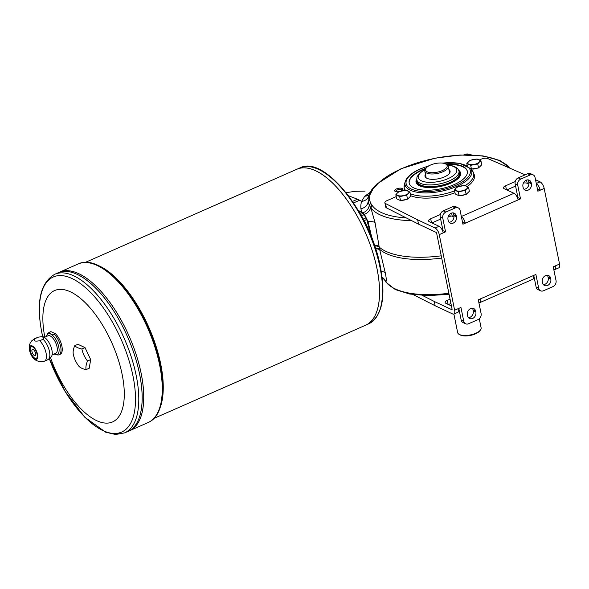<?xml version="1.0" encoding="UTF-8"?>
<svg xmlns="http://www.w3.org/2000/svg" width="589" height="589" viewBox="0 0 589 589"><rect width="100%" height="100%" fill="white"/><g stroke="black" fill="none" stroke-linecap="round" stroke-linejoin="round"><path stroke-width="0.88" d="M358.289 210.413L362.684 212.85C366.557 211.525 368.743 208.948 369.251 205.127L368.184 201.6L368.191 197.786L368.736 195.43L370.26 194.083A71.372 28.692 -11.5 0 0 369.737 199.995A72.845 29.281 -11.5 0 0 370.783 203.352L372.005 205.23A150.843 60.63 168.5 0 1 372.329 205.664A71.446 28.721 -11.5 0 0 406.255 217.908L418.529 224.137L417.66 219.837L435.124 228.031A5.743 2.503 66.2 0 1 439.254 234.628L454.634 310.234A5.743 2.503 66.2 0 1 453.869 314.047A5.743 2.503 66.2 0 1 452.602 313.944L435.138 305.75L434.262 301.45L451.726 309.645A0.957 0.42 66.2 0 0 451.94 309.659A0.957 0.42 66.2 0 0 452.065 309.026L436.685 233.428A0.957 0.42 -113.8 0 0 436 232.324L418.529 224.137M361.543 212.577L361.852 212.357A82.055 36.4 170.1 0 1 360.947 208.727C364.996 207.873 367.403 205.502 368.184 201.6L369.737 199.995M49.697 332.174C49.38 333.683 50.912 334.397 54.276 334.324L55.499 333.779L50.926 331.636L49.697 332.174A12.259 5.338 -113.8 0 0 49.145 332.343L47.378 333.845L46.428 336.466M54.144 353.989L58.002 355.064L59.018 354.777A12.259 5.338 -113.8 0 0 60.527 346.045A12.259 5.338 -113.8 0 0 54.276 334.324M35.112 338.594C32.984 340.928 34.508 341.642 39.691 340.744L43.093 339.242C44.514 337.232 42.99 336.518 38.513 337.099L35.112 338.594A12.259 5.338 -113.8 0 0 34.56 338.763L31.519 341.016L30.135 343.181C29.914 344.491 28.898 343.755 29.524 350.345C31.747 359.091 36.717 362.706 44.44 361.197A12.259 5.338 -113.8 0 0 45.942 352.465A12.259 5.338 -113.8 0 0 39.691 340.744M44.44 361.197L47.842 359.695A12.259 5.338 -113.8 0 0 48.431 359.327L50.941 357.177A11.301 4.918 -113.8 0 0 50.345 345.198A11.301 4.918 -113.8 0 0 41.915 336.672L38.513 337.099A12.259 5.338 -113.8 0 0 37.961 337.261L34.56 338.763M29.664 350.713A7.37 3.21 -113.8 0 0 36.761 359.224A7.37 3.21 -113.8 0 0 34.427 347.768A7.37 3.21 -113.8 0 0 29.664 350.713M50.926 331.636A12.259 5.338 -113.8 0 0 50.374 331.798L49.145 332.343M48.431 359.327A12.259 5.338 -113.8 0 0 49.167 350.241A12.259 5.338 -113.8 0 0 43.093 339.242M30.179 350.956A6.413 2.79 -113.8 0 0 36.201 358.436A6.413 2.79 -113.8 0 0 36.172 351.442A6.413 2.79 -113.8 0 0 31.033 346.693A6.413 2.79 -113.8 0 0 30.179 350.956M376.143 250.443A67.021 29.192 -113.8 0 0 359.194 211.944M370.407 233.855A220.212 95.904 -113.8 0 0 367.889 223.849L366.903 220.146A220.212 95.904 -113.8 0 0 366.689 219.38L364.23 220.713M360.652 214.33L363.052 213.571A220.212 95.904 -113.8 0 0 358.399 210.59M363.052 213.571L364.009 214.691A24.407 10.631 -113.8 0 0 365.975 217.827L366.689 219.38M382.114 277.228A8.614 8.533 -94.8 0 1 385.611 281.505L384.44 279.79L386.156 282.389L395.329 289.574L409.716 294.036L428.159 295.634L449.068 294.294M362.36 213.115L362.684 212.85L364.444 214.322L368.051 221.722L371.659 236.984M411.564 220.603A73.36 29.487 168.5 0 1 370.842 207.814L370.51 207.299A8.614 5.875 157.7 0 1 364.444 214.322L363.899 215.272M372.329 205.664L370.842 207.814L375.053 222.664L379.596 249.302L385.177 272.427C386.296 277.5 386.539 280.644 385.905 281.851A73.36 29.487 -11.5 0 0 448.855 293.256M372.005 205.23L370.51 207.299L369.251 205.127L370.783 203.352M396.191 196.586L386.98 200.643A4.786 1.922 -11.5 0 0 384.86 202.8L385.736 207.1A4.786 1.922 -11.5 0 0 386.413 207.851L406.255 217.908M507.806 167.247A71.446 28.721 -11.5 0 0 447.404 156.306A71.446 28.721 -11.5 0 0 377.844 183.665L373.051 188.944L370.26 194.083M399.114 191.58A4.138 1.664 168.5 0 1 395.219 191.425A4.138 1.664 168.5 0 1 396.493 188.922A4.138 1.664 168.5 0 1 401.286 188.215A4.138 1.664 168.5 0 1 402.508 189.938A4.138 1.664 168.5 0 1 400.616 191.138M368.397 196.66A8.614 7.539 16.9 0 1 361.631 201.335L364.782 196.174L369.885 192.574M409.2 183.26A29.678 11.927 168.5 0 1 422.401 170.096A29.678 11.927 168.5 0 1 425.545 168.822M446.683 164.522A29.678 11.927 168.5 0 1 467.364 171.428M445.932 164.125A29.678 11.927 168.5 0 1 467.327 171.215A29.678 11.927 168.5 0 1 440.616 188.826A29.678 11.927 168.5 0 1 409.156 183.046A29.678 11.927 168.5 0 1 422.313 169.661A29.678 11.927 168.5 0 1 426.075 168.167M402.007 190.402A3.181 1.281 -11.5 0 0 402.007 190.188A3.181 1.281 -11.5 0 0 397.185 190.026A3.181 1.281 -11.5 0 0 395.771 191.462A3.181 1.281 -11.5 0 0 395.852 191.653M367.889 223.849A220.212 95.904 -113.8 0 0 366.903 220.146M363.413 219.182L365.975 217.827M364.009 214.691L361.366 215.552M458.986 171.038A22.021 8.85 168.5 0 1 459.818 172.739A22.021 8.85 168.5 0 1 440.005 185.807A22.021 8.85 168.5 0 1 416.659 181.522A22.021 8.85 168.5 0 1 416.762 179.63M423.049 186.941A22.021 8.85 168.5 0 1 416.835 182.384L416.659 181.522M459.818 172.739L459.994 173.6A22.021 8.85 168.5 0 1 456.055 180.227M448.906 169.522A12.796 5.146 168.5 0 1 449.93 172.503A12.796 5.146 168.5 0 1 438.569 178.739A12.796 5.146 168.5 0 1 425.67 177.444A12.796 5.146 168.5 0 1 425.449 174.3M445.659 163.978A11.014 4.425 168.5 0 1 442.258 170.626A11.014 4.425 168.5 0 1 429.521 172.503A11.014 4.425 168.5 0 1 426.274 167.924A11.014 4.425 168.5 0 1 435.47 163.514A11.014 4.425 168.5 0 1 445.659 163.978L446.646 164.5A11.971 4.808 168.5 0 1 448.258 166.326A11.971 4.808 168.5 0 1 442.95 171.723A11.971 4.808 168.5 0 1 424.802 171.097L426.075 177.37A11.971 4.808 -11.5 0 0 426.289 177.944M449.562 173.21A11.971 4.808 -11.5 0 0 449.532 172.599L448.258 166.326M416.784 179.711L417.13 181.427A21.543 8.658 -11.5 0 0 420.494 184.946A21.543 8.658 -11.5 0 0 445.093 184.305A21.543 8.658 -11.5 0 0 459.354 172.835L459 171.119A21.543 8.658 168.5 0 1 444.739 182.59A21.543 8.658 168.5 0 1 420.141 183.231A21.543 8.658 168.5 0 1 416.784 179.711L416.975 176.899L419.397 173.276L425.148 169.396M453.883 314.04L457.66 332.608A11.971 4.808 -11.5 0 0 459.273 334.442A11.971 4.808 -11.5 0 0 470.346 334.942A11.971 4.808 -11.5 0 0 480.344 330.149A11.971 4.808 -11.5 0 0 481.117 327.837L479.269 318.782M459.273 334.442L460.252 334.964A11.014 4.425 -11.5 0 0 470.442 335.421A11.014 4.425 -11.5 0 0 479.645 331.018L480.344 330.149M424.802 171.097A11.971 4.808 168.5 0 1 425.567 168.785L426.274 167.924M406.381 199.428A5.456 2.194 168.5 0 1 401.72 200.326M395.823 194.775L396.633 198.751L400.491 200.562L407.544 199.207L410.739 196.049L409.929 192.066L408.287 193.42A6.221 2.503 168.5 0 1 403.156 195.673A6.221 2.503 168.5 0 1 397.7 195.445A6.221 2.503 168.5 0 1 397.376 192.964A6.221 2.503 168.5 0 1 402.501 190.703A6.221 2.503 168.5 0 1 407.956 190.932A6.221 2.503 168.5 0 1 408.287 193.42L406.734 195.231L399.681 196.586L395.823 194.775L397.376 192.964L399.018 191.609L406.079 190.262L409.929 192.066M406.734 195.231L407.544 199.207M399.681 196.586L400.491 200.562M464.993 194.642A5.456 2.194 168.5 0 1 460.34 195.541M454.436 189.989L455.245 193.965L459.103 195.776L466.157 194.422L469.359 191.263L468.549 187.28L466.9 188.635A6.221 2.503 168.5 0 1 461.776 190.888A6.221 2.503 168.5 0 1 456.32 190.659A6.221 2.503 168.5 0 1 455.989 188.178A6.221 2.503 168.5 0 1 461.121 185.918A6.221 2.503 168.5 0 1 466.576 186.146A6.221 2.503 168.5 0 1 466.9 188.635L465.347 190.446L458.294 191.8L454.436 189.989L455.989 188.178L457.638 186.831L464.692 185.476L468.549 187.28M465.347 190.446L466.157 194.422M458.294 191.8L459.103 195.776M477.377 168.174A5.456 2.194 168.5 0 1 472.717 169.065M470.972 169.065L478.54 167.953L481.736 164.787L480.926 160.812L479.277 162.159A6.221 2.503 168.5 0 1 474.152 164.419A6.221 2.503 168.5 0 1 468.697 164.191A6.221 2.503 168.5 0 1 468.365 161.71A6.221 2.503 168.5 0 1 473.497 159.45A6.221 2.503 168.5 0 1 478.953 159.678A6.221 2.503 168.5 0 1 479.277 162.159L477.731 163.978L470.67 165.325L466.819 163.521L470.015 160.355L477.068 159.001L480.926 160.812M477.731 163.978L478.54 167.953M466.819 163.521L467.291 165.855M470.67 165.325L471.48 169.308M449.039 222.244A5.029 4.049 115.1 0 0 453.891 215.552L453.714 214.698A5.029 4.049 115.1 0 0 452.86 212.857M456.284 215.898A5.029 4.049 115.1 0 0 454.281 213.174A5.029 4.049 115.1 0 0 449.643 214.322A5.029 4.049 115.1 0 0 448.001 219.542L448.177 220.404A5.029 4.049 115.1 0 0 450.187 223.135A5.029 4.049 115.1 0 0 454.818 221.979A5.029 4.049 115.1 0 0 456.46 216.759L456.284 215.898L453.714 214.698M523.974 189.253A5.029 4.049 115.1 0 0 528.834 182.561L528.657 181.707A5.029 4.049 115.1 0 0 527.796 179.866M531.226 182.907A5.029 4.049 115.1 0 0 529.216 180.182A5.029 4.049 115.1 0 0 524.578 181.331A5.029 4.049 115.1 0 0 522.944 186.551L523.12 187.412A5.029 4.049 115.1 0 0 525.123 190.144A5.029 4.049 115.1 0 0 529.761 188.988A5.029 4.049 115.1 0 0 531.403 183.768L531.226 182.907L528.657 181.707M461.393 216.693A5.743 2.503 66.2 0 1 465.288 223.172L462.917 224.21L460.119 210.464A4.786 3.858 115.1 0 0 458.213 207.865A4.786 3.858 115.1 0 0 455.304 207.91L445.836 212.077A4.786 3.858 115.1 0 0 442.766 218.107L445.564 231.852L443.2 232.891A5.743 2.503 -113.8 0 0 439.07 226.294L429.307 221.714A4.786 1.922 -11.5 0 1 428.556 220.934A4.786 1.922 -11.5 0 1 430.684 218.777L440.285 214.551M453.869 314.047L457.815 312.31A5.743 2.503 -113.8 0 0 458.581 308.496L460.944 307.451L463.742 321.196A4.786 3.858 115.1 0 0 465.656 323.795A4.786 3.858 115.1 0 0 468.564 323.759L478.025 319.591A4.786 3.858 115.1 0 0 481.095 313.562L478.297 299.816L480.668 298.77A5.743 2.503 66.2 0 1 479.902 302.584A5.743 2.503 66.2 0 1 478.864 302.577M479.902 302.584L532.75 279.319A5.743 2.503 -113.8 0 0 533.516 275.505L535.887 274.459L538.685 288.205A4.786 3.858 115.1 0 0 540.592 290.804A4.786 3.858 115.1 0 0 543.5 290.767L552.968 286.6A4.786 3.858 115.1 0 0 556.038 280.57L553.24 266.824L555.604 265.779A5.743 2.503 66.2 0 1 554.838 269.593A5.743 2.503 66.2 0 1 553.8 269.585M554.838 269.593L558.784 267.855A5.743 2.503 -113.8 0 0 559.55 264.041L544.17 188.443A5.743 2.503 -113.8 0 0 540.039 181.839L535.519 179.719M536.329 183.702A5.743 2.503 66.2 0 1 540.223 190.181L537.86 191.219L535.062 177.473A4.786 3.858 115.1 0 0 533.148 174.874A4.786 3.858 115.1 0 0 530.24 174.918L520.779 179.085A4.786 3.858 115.1 0 0 517.709 185.115L520.507 198.861L518.136 199.899A5.743 2.503 -113.8 0 0 514.006 193.302L504.243 188.723A4.786 1.922 -11.5 0 1 503.499 187.943A4.786 1.922 -11.5 0 1 505.62 185.785L506.43 189.746M542.344 281.917L542.521 282.772A5.029 4.049 115.1 0 0 544.523 285.503A5.029 4.049 115.1 0 0 549.162 284.354A5.029 4.049 115.1 0 0 550.803 279.127L550.627 278.266A5.029 4.049 115.1 0 0 548.617 275.542A5.029 4.049 115.1 0 0 543.986 276.69A5.029 4.049 115.1 0 0 542.344 281.917M467.408 314.909L467.578 315.763A5.029 4.049 115.1 0 0 469.588 318.494A5.029 4.049 115.1 0 0 474.226 317.346A5.029 4.049 115.1 0 0 475.86 312.118L475.691 311.257A5.029 4.049 115.1 0 0 473.681 308.533A5.029 4.049 115.1 0 0 469.043 309.681A5.029 4.049 115.1 0 0 467.408 314.909M543.375 284.612A5.029 4.049 115.1 0 0 548.234 277.92L548.057 277.066A5.029 4.049 115.1 0 0 547.203 275.225M458.213 207.865L455.643 206.665A4.786 3.858 115.1 0 0 452.735 206.702L443.267 210.869A4.786 3.858 115.1 0 0 440.197 216.899L442.994 230.645L442.575 230.836M518.136 199.899L465.288 223.172L462.483 222.068M533.148 174.874L530.579 173.674A4.786 3.858 115.1 0 0 527.678 173.711L518.21 177.878A4.786 3.858 115.1 0 0 515.139 183.908L517.937 197.654L517.51 197.845M544.17 188.443L540.223 190.181L537.418 189.076M533.752 275.402L536.115 287.005A4.786 3.858 115.1 0 0 538.022 289.604L540.592 290.804M458.816 308.393L461.172 319.996A4.786 3.858 115.1 0 0 463.087 322.595L465.656 323.795M468.439 317.604A5.029 4.049 -64.9 0 0 473.291 310.918L473.122 310.057A5.029 4.049 115.1 0 0 472.26 308.216M517.937 197.654L520.507 198.861M442.994 230.645L445.564 231.852M525.108 174.837L487.766 158.551A4.786 1.922 -11.5 0 0 481.323 159.111L479.461 159.928M467.187 165.354A4.786 1.922 -11.5 0 0 466.79 165.583M410.68 195.732A35.907 14.431 -11.5 0 0 455.002 192.765M467.261 186.499A35.907 14.431 -11.5 0 0 474.476 175.132A35.907 14.431 -11.5 0 0 474.403 174.823M384.86 202.8A4.786 1.922 -11.5 0 0 385.545 203.551L417.66 219.837M515.22 181.552L505.62 185.785M462.718 221.965A0.957 0.42 -113.8 0 0 462.277 221.066M537.654 188.973A0.957 0.42 -113.8 0 0 537.22 188.075M448.487 304.542L450.938 303.468M413.125 294.588L435.138 305.75M422.468 295.472L434.262 301.45M448.457 216.045A4.786 1.922 -11.5 0 1 452.271 216.288L453.972 217.083M431.884 222.922L440.638 219.071M451.439 305.919L445.91 303.328A4.786 1.922 168.5 0 1 445.166 302.547A4.786 1.922 168.5 0 1 447.287 300.39L450.062 299.168M523.4 183.054A4.786 1.922 -11.5 0 1 527.207 183.297L528.907 184.092M506.827 189.93L515.581 186.08M58.466 354.939A12.259 5.338 -113.8 0 0 59.018 354.777L60.247 354.232A12.259 5.338 -113.8 0 0 61.757 345.507A12.259 5.338 -113.8 0 0 55.499 333.779M74.751 345.677A26.328 10.58 -11.5 0 0 81.871 349.019A26.328 23.656 58.3 0 0 87.533 360.998L90.684 359.607L89.226 368.25L86.068 369.634A26.328 10.58 168.5 0 1 78.948 366.299A26.328 23.656 -121.7 0 1 73.294 354.32A26.328 13.076 -39.8 0 1 74.751 345.677L77.91 344.293L85.03 347.628L90.684 359.607M87.533 360.998A26.328 13.076 140.2 0 0 86.068 369.634M81.871 349.019L85.03 347.628M50.47 357.589A71.806 31.276 -113.8 0 0 118.698 416.806A71.806 31.276 -113.8 0 0 87.982 305.522A71.806 31.276 -113.8 0 0 44.83 337.166M153.957 418.389L365.592 325.209A85.214 37.114 -113.8 0 0 365.224 232.272A85.214 37.114 -113.8 0 0 296.922 169.234L299.926 167.909A85.214 37.114 66.2 0 1 379.986 267.34A85.214 37.114 66.2 0 1 368.596 323.891L365.6 325.209A85.214 37.114 -113.8 0 0 365.232 232.265A85.214 37.114 -113.8 0 0 296.93 169.227L85.287 262.407M377.74 308.238A85.206 37.107 -113.8 0 0 365.224 232.265A85.206 37.107 -113.8 0 0 317.648 171.738M127.946 431.406A86.649 37.74 -113.8 0 0 127.57 336.893A86.649 37.74 -113.8 0 0 58.12 272.795A86.649 37.74 -113.8 0 0 58.12 272.795L59.688 272.103A86.649 37.74 -113.8 0 1 129.138 336.201A86.649 37.74 -113.8 0 1 129.514 430.714L129.521 430.714A86.649 37.74 -113.8 0 0 129.146 336.201A86.649 37.74 -113.8 0 0 59.695 272.103L78.234 263.938A86.649 37.74 66.2 0 1 159.641 365.047A86.649 37.74 66.2 0 1 148.06 422.549L127.953 431.406A86.649 37.74 -113.8 0 0 127.577 336.893A86.649 37.74 -113.8 0 0 58.127 272.795L54.762 274.275A86.649 37.74 66.2 0 1 136.169 375.384A86.649 37.74 66.2 0 1 124.588 432.886L127.946 431.406M140.3 414.148A86.642 37.733 -113.8 0 0 127.577 336.893A86.642 37.733 -113.8 0 0 79.191 275.343M141.868 413.456A86.642 37.733 -113.8 0 0 129.146 336.201A86.642 37.733 -113.8 0 0 80.759 274.651M31.983 351.648A3.35 1.458 -113.8 0 0 35.126 355.565A3.35 1.458 -113.8 0 0 35.112 351.913A3.35 1.458 -113.8 0 0 32.424 349.432A3.35 1.458 -113.8 0 0 31.983 351.648M32.424 349.432A3.35 1.458 -113.8 0 0 31.975 351.655A3.35 1.458 -113.8 0 0 35.126 355.565M31.114 346.663A6.413 2.79 -113.8 0 0 30.334 350.882A6.413 2.79 -113.8 0 0 36.282 358.399M52.09 354.895L55.756 353.282A9.571 4.167 -113.8 0 0 55.712 342.842A9.571 4.167 -113.8 0 0 48.04 335.759L44.374 337.372M458.934 170.817A22.743 9.137 168.5 0 1 460.65 173.247M416.092 182.31A22.743 9.137 168.5 0 1 416.725 179.409M368.913 194.849A8.349 7.399 43.8 0 1 364.782 196.174M377.844 183.665L376.857 184.011L371.88 189.496L368.736 195.43M458.779 170.339A22.743 9.137 168.5 0 1 460.613 173.026A22.743 9.137 168.5 0 1 440.152 186.522A22.743 9.137 168.5 0 1 416.048 182.097A22.743 9.137 168.5 0 1 416.681 178.901M54.181 353.974A11.301 4.918 -113.8 0 0 59.099 349.395A11.301 4.918 -113.8 0 0 53.165 335.914A11.301 4.918 -113.8 0 0 46.465 336.452M385.854 281.976L386.156 282.389M375.053 222.664A8.614 3.041 170.3 0 0 368.051 221.722L367.374 221.714M374.788 245.878A8.614 3.232 170.8 0 1 379.139 247.056A75.105 30.186 -11.5 0 0 441.242 255.81M374.589 245.26A8.614 3.114 170.5 0 1 379.021 246.357M441.698 258.063A75.105 30.186 168.5 0 1 379.596 249.302A8.614 3.689 166.2 0 0 375.48 248.138M471.193 154.914A31.114 13.554 -113.8 0 0 464.655 154.495L471.848 154.936M352.553 201.401L357.479 199.229L348.504 195.747M357.479 199.229L359.629 200.238L353.569 202.911M360.947 208.727A81.017 35.936 170.1 0 1 361.631 201.335L359.629 200.238M465.229 185.623A35.458 14.254 -11.5 0 0 472.363 170.788L470.501 168.483A34.059 13.687 168.5 0 1 456.666 186.448A34.059 13.687 168.5 0 1 420.634 192.691A34.059 13.687 168.5 0 1 405.166 181.78L404.349 184.622A35.458 14.254 -11.5 0 0 405.482 190.306M410.261 193.663A35.458 14.254 -11.5 0 0 454.612 190.858M404.378 190.416A35.907 14.431 168.5 0 1 404.12 189.54L404.304 190.424M428.733 165.951A32.756 13.164 -11.5 0 0 420.664 168.888A32.756 13.164 -11.5 0 0 417.299 190.858A32.756 13.164 -11.5 0 0 467.622 177.642A32.756 13.164 -11.5 0 0 442.626 163.124M424.978 169.735A19.628 7.893 -11.5 0 0 421.371 180.816A19.628 7.893 -11.5 0 0 451.402 176.928A19.628 7.893 -11.5 0 0 447.559 165.141M406.123 199.48A5.551 2.231 168.5 0 1 401.963 200.275M464.743 194.694A5.551 2.231 168.5 0 1 460.583 195.489M477.119 168.226A5.551 2.231 168.5 0 1 472.96 169.021M443.2 232.891L439.254 234.628M454.634 310.234L458.581 308.496M480.668 298.77L533.516 275.505M555.604 265.779L559.55 264.041M435.124 228.031L439.07 226.294M461.349 216.487L514.006 193.302M536.284 183.496L540.039 181.839M386.413 207.851L385.545 203.551M452.271 216.288L451.608 213.063M431.487 222.738L430.684 218.777M448.096 304.351L447.287 300.39M527.207 183.297L526.551 180.072M440.197 216.899L442.766 218.107M443.267 210.869L445.836 212.077M452.735 206.702L455.304 207.91M515.139 183.908L517.709 185.115M518.21 177.878L520.779 179.085M527.678 173.711L530.24 174.918M461.172 319.996L463.742 321.196M536.115 287.005L538.685 288.205M548.234 277.92L550.803 279.127M473.291 310.918L475.86 312.118M548.057 277.066L550.627 278.266M473.122 310.057L475.691 311.257M453.891 215.552L456.46 216.759M528.834 182.561L531.403 183.768M160.134 407.625A85.214 37.114 -113.8 0 0 148.921 327.499A85.214 37.114 -113.8 0 0 97.391 265.116M49.277 358.598A84.757 36.916 -113.8 0 0 129.543 425.103A84.757 36.916 -113.8 0 0 91.648 293.58A84.757 36.916 -113.8 0 0 41.974 333.227A84.757 36.916 -113.8 0 0 42.717 336.702L41.907 333.072C35.914 302.393 40.199 282.794 54.762 274.275M157.521 413.051A85.788 37.365 -113.8 0 0 148.428 327.712A85.788 37.365 -113.8 0 0 91.626 263.379M451.41 216.023A73.36 29.487 168.5 0 1 448.192 216.745M373.051 188.944L371.88 189.496M381.201 271.117L385.177 272.427M375.649 248.735A8.614 3.799 166.4 0 1 379.758 249.972M464.655 154.495L463.771 154.885M365.099 191.116L355.182 191.315L346.111 192.662M429.226 165.671L420.347 168.866C411.925 172.577 406.866 176.877 405.166 181.78M470.501 168.483L459.582 163.263L442.059 163.065M368.78 195.231L368.545 196.233M447.265 164.891L454.06 166.216L457.734 168.616L459 171.119M406.425 199.421L401.669 200.334M465.045 194.635L460.289 195.548M477.421 168.167L472.665 169.08M124.588 432.886L115.584 434.505L105.689 432.201L84.853 417.284L64.967 391.236L49.27 358.613M78.234 263.938C98.481 253.984 133.35 288.772 150.894 333.58C167.445 373.919 167.011 414.906 148.06 422.549M299.926 167.909C324.171 154.752 370.621 213.27 380.413 266.913C386.082 297.268 382.143 316.264 368.596 323.891M382.121 277.294L384.44 279.79M404.349 184.622L404.12 189.54M474.491 175.22L472.363 170.788M509.956 168.174L507.637 165.546L499.693 160.422L482.921 155.894L460.134 155.01L434.873 158.191L401.013 168.741L376.857 184.011"/></g></svg>
